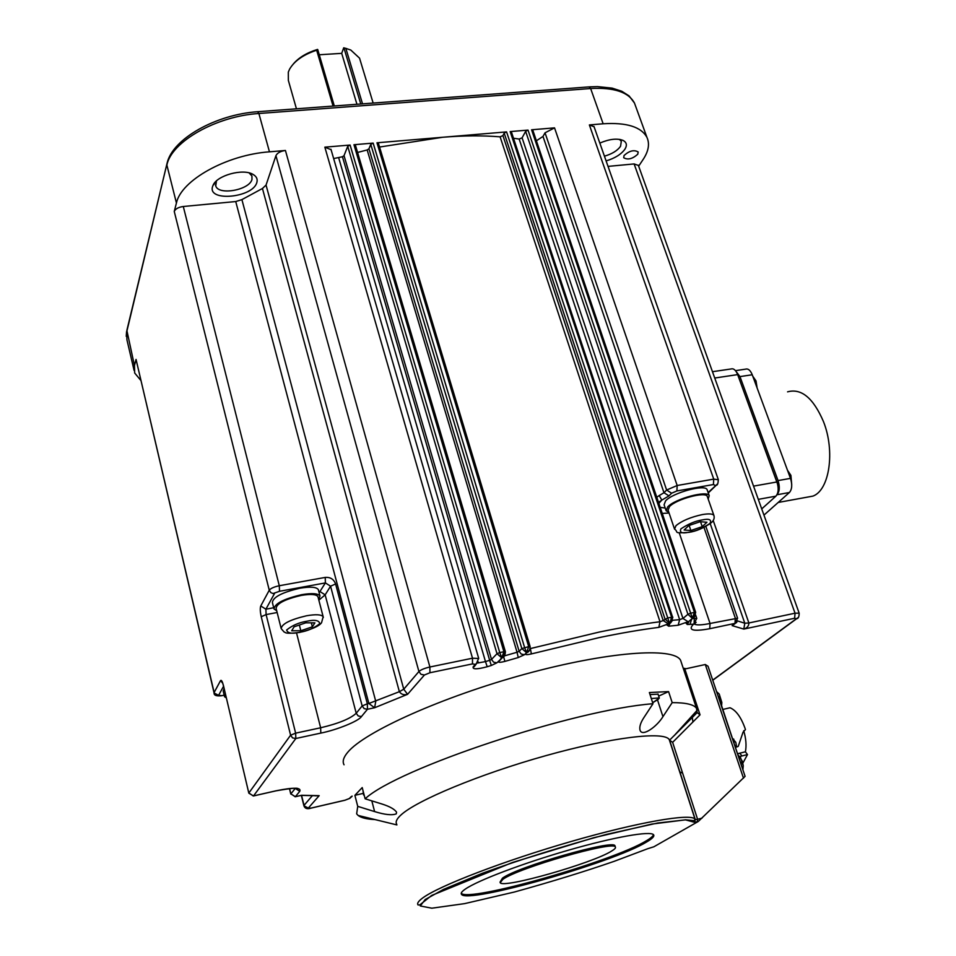<?xml version="1.0" encoding="UTF-8"?>
<svg xmlns="http://www.w3.org/2000/svg" width="956" height="956" viewBox="0 0 956 956"><rect width="100%" height="100%" fill="white"/><g stroke="black" fill="none" stroke-linecap="round" stroke-linejoin="round"><path stroke-width="1.43" d="M721.613 705.648L721.84 702.469L719.235 694.08L716.582 691.618M712.459 371.705L731.137 368.956C733.658 368.251 735.833 370.139 737.662 374.609L776.953 481.991C778.865 488.301 778.519 493.021 775.902 496.164L761.717 508.903M757.116 387.969L756.029 380.954L752.766 376.198M791.723 484.74L790.911 475.371L787.493 470.268M364.272 795.5L363.973 794.352M651.311 698.549L659.27 697.916L656.007 700.629M652.566 702.409L654 701.835L652.661 702.72M212.591 186.54C207.273 202.122 252.886 197.796 256.829 182.536C257.833 179.154 256.555 176.43 252.97 174.374C243.027 168.196 216.689 175.462 213.009 185.416L212.591 186.54M216.45 180.935L215.757 185.966C218.577 195.669 249.444 190.053 251.978 179.441L251.93 175.976L249.098 172.905M273.834 608.279L272.4 602.543C272.938 597.13 282.151 592.338 300.053 588.191C310.353 586.494 316.448 586.96 318.324 589.601L318.515 590.306M276.702 610.765L274.014 608.984C274.563 603.618 283.801 598.85 301.726 594.68C312.038 592.959 318.133 593.401 319.997 596.006L318.695 599.579M375.027 819.579C366.757 819.173 361.117 817.798 358.106 815.444L356.648 813.831L357.735 806.362L354.891 795.32L362.216 787.577L365.12 798.786L382.257 804.104C389.94 806.565 394.697 809.278 396.549 812.218L396.274 813.855C392.08 815.504 384.862 814.739 374.609 811.584L371.812 800.853M681.532 663.129L680.588 660.261C673.574 646.877 607.646 651.55 524.82 674.267C442.031 696.876 364.296 731.926 347.685 752.348C343.443 757.391 342.224 761.538 344.041 764.788M224.445 696.255L223.202 691.021L224.098 688.655M226.273 697.88L224.552 696.721L225.449 694.379M637.772 154.227C632.466 158.959 627.769 160.118 623.694 157.716L624.065 155.493C629.359 150.737 634.055 149.566 638.166 151.968L637.772 154.227M396.716 824.192C395.306 822.005 396.632 819.017 400.695 815.229C416.015 800.65 479.577 774.145 545.625 755.718C611.732 737.196 664.217 731.029 669.248 739.597L669.57 740.183L697.139 712.578L700.031 714.837L672.63 742.346L669.57 740.183M357.735 806.362L374.609 811.584M619.392 139.361L621.316 141.321L620.528 146.328C617.349 150.725 611.983 154.012 604.443 156.175M606.116 160.919C614.947 158.23 621.233 154.31 624.937 149.172C627.327 145.216 626.67 142.277 622.953 140.365C616.99 138.142 609.295 139.05 599.83 143.089M318.085 597.237L317.918 596.604C316.209 594.25 310.676 593.843 301.295 595.409C285.007 599.197 276.619 603.523 276.117 608.41L281.04 628.02M658.051 694.164L650.032 694.594M665.95 510.241L664.085 504.756L665.615 500.836C672.893 492.627 705.253 483.927 707.105 489.639L707.297 490.201M668.83 512.285L666.141 510.803L667.67 506.907C674.984 498.769 707.38 490.034 709.209 495.686L708.181 499.044M707.428 496.881L707.261 496.391C705.588 491.253 676.167 499.175 669.499 506.584L668.089 510.122L674.374 528.632M646.615 841.985C613.322 862.527 466.779 904.292 461.485 894.326C460.577 893.227 461.844 891.494 465.297 889.104C477.677 880.452 522.872 863.28 568.545 850.159C614.254 837.002 650.546 830.668 653.569 834.755C654.693 836.213 652.374 838.627 646.615 841.985M461.246 893.227C467.472 902.894 613.131 861.332 646.256 840.826C650.725 838.209 653.127 836.153 653.474 834.66M732.762 738.785L735.797 742.334L736.67 747.018L738.235 746.373L743.039 732.212L745.453 729.583L744.963 728.09C740.924 716.976 735.941 710.212 730.002 707.763L722.879 709.436M742.92 763.031L747.484 754.583L739.848 756.483M500.036 882.137L502.486 878.146C518.104 866.566 614.003 839.117 614.983 845.821L615.162 846.395M502.832 879.353C518.463 867.809 614.373 840.336 615.341 847.004C615.987 847.829 614.744 849.191 611.589 851.079C592.612 863.232 502.808 888.853 500.203 882.711L502.832 879.353M360.089 59.965L359.54 58.149L350.78 50.035L345.869 48.409L362.527 103.857M333.07 106.068L316.675 50.214C303.411 54.623 294.376 60.933 289.584 69.167L288.318 72.118L288.354 80.4L296.444 108.805M316.675 50.214L317.5 49.425C306.912 52.688 298.881 57.503 293.396 63.885M356.935 104.276L341.698 53.357L319.268 54.767M317.715 49.509L334.313 105.973M341.698 53.357L343.706 47.8L345.869 48.409M346.897 48.672L343.706 47.8M360.77 103.989L343.933 47.884M733.622 741.318L733.073 739.681M747.484 754.583L745.405 751.798L737.781 753.687M745.405 751.798C746.6 745.632 746.038 738.606 743.72 730.719M700.533 521.725L702.23 526.648L690.877 530.508L689.157 525.465M690.877 530.508L684.126 530.006L688.738 525.609L700.21 521.701L706.938 522.251L702.23 526.648M741.964 755.981L739.813 753.208M355.429 145.682L353.959 144.714L373.151 143.101L524.581 647.463L526.541 652.673L528.692 646.615L521.833 648.586L526.541 652.673L529.72 650.044M500.108 136.828L502.916 135.585L663.189 620.575L660.01 621.747L500.108 136.828C482.422 135.417 463.302 135.561 442.748 137.258L506.572 131.892L504.194 133.147L665.006 619.01L669.379 623.013L667.742 617.911L663.189 620.575L668.375 623.862L666.977 625.057L669.176 623.491M718.183 696.386L717.06 693.052M718.47 696.315L740.374 762.338M741.593 765.959L740.673 762.267M311.333 622.834L312.361 626.813L300.829 630.757L299.359 625.009M300.829 630.757L291.688 630.769L294.101 626.813L305.753 622.822L314.882 622.846L312.361 626.813M347.721 146.328L497 653.713L491.515 659.425L493.607 662.185L496.893 662.819L502.629 657.465C504.194 657.095 505.115 655.183 505.401 651.741L501.757 657.824L499.749 652.59L497 653.713L501.757 657.824L503.908 651.729L499.749 652.59L350.099 145.049L347.721 146.328L344.029 155.625L491.515 659.425L489.651 660.309L342.451 156.748L344.029 155.625M511.46 132.095L510.169 131.593L671.578 617.122L670.048 622.738C670.67 623.706 671.602 621.83 672.833 617.134L667.742 617.911L506.572 131.892M694.928 616.321L692.252 618.257L690.662 613.19L687.926 614.278L692.252 618.257L694.462 612.402L690.662 613.19L528.023 130.088L525.645 131.342L522.096 137.831L682.966 618.448L687.926 614.278L525.645 131.342M647.678 848.725L653.88 846.777L698.286 821.467L745.094 776.356L708.157 666.583M672.116 620.994L669.092 623.551M658.6 502.617L661.803 500.096L658.851 503.382M683.193 668.136L686.085 668.734L705.289 664.516L708.038 666.248M532.839 130.291L531.584 129.789L554.54 127.865L545.04 132.812L542.996 136.433L663.99 492.734L659.222 495.543L661.803 500.096L668.961 495.901L663.99 492.734L666.619 490.034L671.614 493.212L668.961 495.901M659.222 495.543L656.784 497.251M736.419 622.655L735.379 623.3M299.802 795.715L300.961 795.452M235.726 201.549L183.289 206.496C178.402 207.213 175.39 208.862 174.255 211.455L176.43 203.007C181.066 180.337 226.5 154.848 269.461 151.825L285.426 150.474C280.502 151.168 277.336 152.9 275.925 155.685L418.919 671.518L403.743 689.216L399.369 691.69L368.873 703.485L235.726 201.549L241.904 199.625L375.756 701.346L374.609 707.751L368.873 703.485L367.355 703.795L367.463 709.268L374.609 707.751L407.591 694.307C404.006 695.299 401.257 694.426 399.369 691.69L262.446 188.487L266.043 185.082L403.743 689.216L407.591 694.307L424.44 674.996L421.046 674.35L418.919 671.518C420.867 669.762 424.524 668.244 429.901 667.001L429.925 672.749L472.467 663.906L475.395 664.408L478.275 661.922M342.451 156.748L333.656 158.565M498.446 661.217C497.777 662.592 499.928 662.651 504.888 661.397L518.248 657.549L524.509 654.693L521.247 654.059L519.144 651.299L517.053 652.255L367.164 149.961L368.944 148.789L519.144 651.299L521.833 648.586L370.773 144.392L368.944 148.789M666.977 625.057L668.662 626.192L678.163 625.236L688.093 621.711L682.966 618.448L679.656 619.631L519.168 139.05L522.096 137.831M660.19 507.361L665.197 508.03M668.579 691.594L672.188 702.624L662.938 716.653C657.178 726.285 642.659 737.04 640.138 730.492C639.146 727.349 640.317 723.166 643.663 717.956L652.984 703.724L649.375 692.538L668.579 691.594L658.672 696.088M362.945 790.397L363.579 794.986M638.405 165.448L634.115 163.93L608.04 166.392M504.194 133.147L502.916 135.585M542.996 136.433L536.388 140.795M713.188 520.423L748.883 622.977C748.823 626.013 747.138 628.044 743.804 629.084L744.796 623.228L710.224 523.649M594.082 126.754L589.374 124.937L603.14 123.778C626.598 122.308 641.201 126.861 646.961 137.413C649.841 143.842 648.586 151.168 643.197 159.365L638.656 166.165M316.305 795.81L315.205 795.81M367.164 149.961L357.58 152.446M378.409 143.747L376.975 142.791L442.748 137.258L379.556 147.045M519.168 139.05L513.491 138.238M363.161 793.396L354.891 795.32M672.188 702.624C685.894 702.636 694.008 704.536 696.518 708.324L697.139 712.578M365.12 798.786C397.529 768.469 574.221 709.734 652.984 703.724M331.075 149.686L324.849 147.164L350.099 145.049M373.151 143.101L370.773 144.392M510.169 131.593L528.023 130.088M319.149 592.768L325.387 582.921L325.231 577.412C330.334 577.018 333.799 579.205 335.604 583.973L330.573 586.183L325.16 594.847L356.218 713.26L358.201 715.96L361.452 716.558L367.463 709.268L364.176 708.659L362.157 705.934L367.355 703.795L335.604 583.973M275.925 155.685L266.043 185.082M262.446 188.487L241.904 199.625M140.807 380.404L134.688 373.019L134.449 365.598L136.051 359.42L214.048 692.837M682.608 773.129L679.692 771.839M692.311 717.49L692.921 722.067M806.051 497.371L812.947 496.104C829.438 490.177 835.305 451.292 823.498 421.668C813.329 398.007 801.343 388.064 787.565 391.852M763.952 515.117L789.405 492.507C792.058 489.364 792.416 484.644 790.481 478.37L752.241 374.764C750.412 370.319 748.213 368.442 745.656 369.135L735.475 370.653M735.797 371.059L739.968 376.604L752.241 374.764M790.481 478.37L778.053 480.581L739.968 376.604M778.053 480.581C779.977 486.879 779.63 491.599 777.013 494.754L789.405 492.507M777.575 484.047L738.092 375.78M742.896 769.807L743.254 765.756L742.31 761.143L738.247 755.061M776.941 481.967L753.543 486.126M714.73 378.026L737.662 374.609M758.299 499.355L775.902 496.164M524.509 654.693L525.692 653.522C524.904 654.848 526.792 654.98 531.369 653.916L599.185 637.592C620.862 633.099 640.735 629.693 658.815 627.363L660.01 621.747C641.631 624.065 621.424 627.495 599.388 632.024L530.245 648.598M317.918 596.604L323.164 616.751L321.563 622.703C319.304 626.037 312.038 629.275 299.766 632.406C283.06 634.461 285.904 631.976 284.183 632.083L281.195 628.642C281.745 623.91 290.194 619.619 306.541 615.772C315.934 614.158 321.479 614.481 323.164 616.751L323.331 617.48M306.721 621.269C314.751 619.5 319.113 620.301 319.794 623.647C314.058 628.188 307.426 631.056 299.885 632.263C291.974 634.043 287.565 633.278 286.633 629.992C292.309 625.403 299.001 622.499 306.721 621.269M653.534 702.218L658.481 699.183M707.261 496.391L713.869 515.38C714.694 517.973 713.869 520.375 711.419 522.621C703.795 528.059 696.279 531.297 688.858 532.361C672.008 533.627 679.142 532.098 674.53 529.11L675.988 525.669C681.927 520.793 690.71 517.1 702.349 514.579C708.838 513.468 712.686 513.742 713.869 515.38L714.048 515.953M702.039 519.98C709.233 518.427 711.885 519.574 709.985 523.446C702.493 528.321 695.538 531.225 689.109 532.181C681.987 533.759 679.274 532.647 680.947 528.823C688.428 523.9 695.454 520.948 702.039 519.98M669.248 739.597L694.988 819.089L694.319 820.69L685.595 819.818L651.861 824.072L593.903 837.695L512.5 862.479L431.646 895.449L419.887 904.854L418.071 904.973C416.828 903.468 418.37 901.15 422.683 897.983C438.959 885.865 504.147 860.77 571.174 841.471C638.273 822.1 690.77 813.114 694.988 819.089L669.666 740.434M736.216 746.194L735.068 745.632M733.611 741.247L735.797 742.334M530.054 646.889L528.692 646.615L376.975 142.791M647.403 848.832L614.134 861.344C584.988 871.442 551.731 881.671 514.352 892.032L464.616 903.623L431.825 908.2L420.281 905.965L425.169 899.536L443.584 889.367L482.159 873.354C520.231 859.587 561.638 846.622 606.391 834.421L657.632 823.02L685.464 819.866L694.008 822.16L697.45 821.682L697.581 819.28L695.311 819.603L669.69 740.494M694.008 822.16L695.299 819.591L694.379 822.172L697.426 821.682M355.441 145.228L505.401 651.741L503.908 651.729L353.959 144.714M672.677 617.433L511.424 132.012M660.13 501.804L658.672 502.462M695.514 612.712L694.462 612.402L531.584 129.789M672.63 742.346L697.581 819.28L702.074 818.121M743.493 778.184L705.289 664.516M712.758 680.266L796.695 618.687C798.32 618.628 799.144 616.787 799.156 613.155L795.045 613.202L794.639 618.245L796.288 618.807L798.093 617.588M638.309 165.185L799.204 613.286M501.183 658.947L499.199 661.038L501.494 657.824M525.692 653.522L528.094 651.873M694.008 617.313L694.367 618.365L696.793 618.448M688.093 621.711L686.133 623.336L688.26 621.854M708.121 492.543L717.55 483.915M737.602 618.233L710.057 623.467C701.716 625.164 696.41 625.343 694.128 623.993M703.975 527.389L735.331 618.162L734.985 623.384L732.105 625.63L743.804 629.084L794.639 618.245M695.311 623.133L693.53 624.172C687.603 630.255 693.016 631.773 709.734 628.713L734.985 623.384L736.885 622.129M634.115 163.93L795.045 613.202L748.883 622.977L744.796 623.228L737.554 620.946M351.545 796.539L349.824 798.356L345.044 800.184L311.047 808.095L308.334 808.071L319.173 795.655L301.499 795.284L295.105 796.79M338.711 157.895L485.481 661.6L489.651 660.309L491.312 665.472L496.893 662.819M530.305 648.24L531.369 653.916M662.245 513.42L669.081 513.025M657.513 699.923L662.938 716.653M684.759 668.782L700.031 714.837M671.614 493.212L676.896 490.954L677.171 485.505L713.738 479.123L718.374 479.769M589.374 124.937L713.738 479.123L713.415 484.537L715.375 485.505M285.426 150.474L429.901 667.001L472.503 658.206L478.717 658.493M324.849 147.164L472.503 658.206L472.467 663.906M696.135 622.308L694.056 623.742L694.367 618.365L692.025 618.723M545.04 132.812L666.619 490.034L677.171 485.505L554.54 127.865M676.896 490.954L713.415 484.537M679.19 532.683L710.057 623.467L709.734 628.713M295.344 788.33L290.851 793.874L289.549 788.533M318.468 795.774L301.14 795.404L295.296 796.754L290.851 793.874L295.356 796.695L299.754 791.353L295.165 788.318M475.395 664.408L473.244 666.691C472.145 669.475 476.793 669.499 487.213 666.738L485.481 661.6L477.653 663.022M518.248 657.549L517.053 652.255L504.541 655.852M678.163 625.236L679.656 619.631L672.546 620.301M686.133 623.336L687.304 624.507L693.53 624.172M697.079 712.65L696.53 710.977L697.067 712.662M299.754 791.353C301.534 787.409 293.635 787.218 276.081 790.791L253.543 795.906L295.834 738.498L292.572 737.913L290.6 735.212L261.239 616.716C260.151 611.744 259.984 608.159 260.773 605.973L269.257 590.211C270.727 588.346 274.073 586.853 279.295 585.741L279.522 591.286L325.387 582.921L330.573 586.183L362.157 705.934L356.218 713.26C350.374 718.697 338.508 723.537 320.642 727.779L295.631 733.156L266.115 614.577L277.144 612.509M424.44 674.996L429.925 672.749M603.14 123.778L590.641 88.526C613.991 87.283 628.594 92.123 634.473 103.069L635.549 106.02M257.881 111.697L588.92 86.912L590.641 88.526L258.885 113.501L257.63 111.709C215.925 114.529 172.654 138.728 167.109 163.082L126.646 332.198L126.945 339.858L134.079 370.426M352.131 796.264L349.824 798.356L344.985 800.232L310.999 808.143C307.235 809.35 304.88 808.561 303.912 805.777L308.334 808.071M221.374 695.777L224.17 695.12M796.288 618.807L712.71 680.134M352.095 796.085L349.191 798.571M352.107 796.169L350.517 797.173M301.582 795.464L304.032 805.37L312.23 795.822M253.304 796.001L248.871 792.978L290.6 735.212L295.631 733.156L295.834 738.498L320.81 733.097L320.642 727.779L296.539 632.944M320.81 733.097C336.87 729.93 358.835 721.027 361.452 716.558M474.104 666.786L476.172 664.157L473.244 666.691M487.213 666.738L491.312 665.472M503.657 656.784L504.888 661.397M658.815 627.363L668.375 623.862M670.323 622.607L668.662 626.192M689.216 621.065L687.304 624.507M691.702 618.998L689.957 624.34M320.045 591.609L325.16 594.847L318.85 600.165M183.289 206.496L279.295 585.741L325.231 577.412M261.239 616.716L266.115 614.577L265.887 609.199L273.703 607.741M174.255 211.455L269.257 590.211L270.811 592.589L273.046 593.545L279.522 591.286M269.461 151.825L258.885 113.501C216.199 116.118 171.279 141.811 166.882 165.089L176.43 203.007M166.798 164.384L126.861 330.394L134.449 365.598M224.194 695.203L221.553 695.741C216.415 696.279 213.929 695.37 214.084 693.004L218.601 695.311L221.637 695.633M218.601 695.311L223.537 686.312M296.229 788.21L297.949 788.927C298.559 787.541 291.245 788.174 276.033 790.839L253.495 795.954L248.835 793.181L223.465 685.607L248.811 793.122M260.773 605.973L265.887 609.199L274.503 593.521M136.051 359.42L214.132 692.514L220.561 680.588L222.617 683.134M220.561 680.588C221.386 679.716 222.354 681.389 223.465 685.607M721.84 702.469L719.235 694.08M653.892 701.871L659.329 698.119M318.324 589.601L319.997 596.006M215.757 185.966L215.494 184.938M396.907 824.92L358.106 815.444M659.27 697.916L657.991 693.984M707.105 489.639L709.209 495.686M461.222 893.346L461.485 894.326M735.307 746.349L736.67 747.018M614.983 845.821L615.341 847.004M373.151 103.069L359.54 58.149M733.18 738.916L733.802 739.215M528.118 651.884L527.377 652.339C528.967 651.944 529.887 650.044 530.15 646.626L378.421 143.281M658.588 502.605L660.238 501.04L658.612 502.689M688.177 621.926L692.909 618.006C693.53 618.998 694.45 617.134 695.681 612.414L532.815 130.195M693.769 624.113L696.757 618.365L695.633 615.031M593.963 126.431L718.291 479.542C718.147 483.497 717.478 485.385 716.259 485.218L708.265 492.961M705.851 526.445L737.578 618.15L735.451 623.24L732.87 625.26M674.04 735.785L697.139 712.626M639.887 729.703L640.138 730.492M620.157 139.492L622.953 140.365M476.172 664.157L478.657 658.266L330.943 149.244M732.834 625.272L735.367 623.312M316.424 795.81L318.503 795.762M674.016 735.809L697.259 710.165M589.314 86.877L597.476 86.602L612.139 88.119L621.782 91.25L629.12 95.935L634.473 103.069L646.961 137.413M289.441 788.545L290.779 794.03M474.021 666.44L475.933 664.408M696.518 708.324L680.588 660.261M216.008 181.771L213.009 185.416M249.528 173.024L252.97 174.374M126.24 336.321L126.574 331.553M301.367 795.464L303.877 805.669M222.617 682.715L223.417 685.787M812.947 496.104L778.196 502.462M743.254 765.756L740.446 757.283"/></g></svg>

